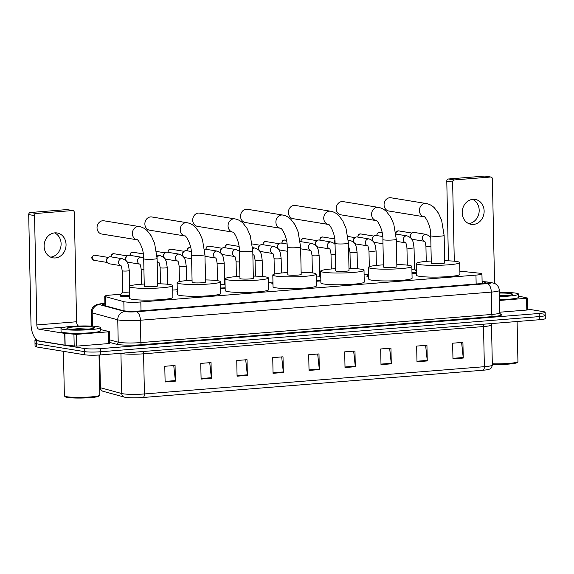 <?xml version="1.0" encoding="UTF-8"?>
<svg xmlns="http://www.w3.org/2000/svg" width="574" height="574" viewBox="0 0 574 574"><rect width="100%" height="100%" fill="white"/><g stroke="black" fill="none" stroke-linecap="round" stroke-linejoin="round"><path stroke-width="0.86" d="M177.294 290.602A5.912 0.617 178.8 0 1 177.273 290.552L177.294 291.57A6.307 0.66 178.8 0 1 176.9 291.348A6.307 0.66 178.8 0 1 177.287 291.111M272.994 284.094A6.307 0.66 178.8 0 1 272.643 284.044A6.307 0.66 178.8 0 1 271.818 283.735A6.307 0.66 178.8 0 1 272.212 283.499M368.673 276.553A6.307 0.66 178.8 0 1 367.568 276.431A6.307 0.66 178.8 0 1 366.743 276.123A6.307 0.66 178.8 0 1 367.138 275.886M129.487 296.277A6.307 0.66 178.8 0 1 120.77 296.22A6.307 0.66 178.8 0 1 119.944 295.911A6.307 0.66 178.8 0 1 120.332 295.675M120.949 294.225L110.71 295.05A11.832 1.234 -1.2 0 0 104.733 296.249A11.832 1.234 -1.2 0 0 105.415 296.65L123.841 301.673A11.832 1.234 -1.2 0 0 124.694 301.845A11.832 1.234 -1.2 0 0 140.824 301.974L475.961 275.104A11.832 1.234 -1.2 0 0 481.945 273.906A11.832 1.234 -1.2 0 0 479.225 273.174L459.867 271.129M416.466 270.533L415.791 270.584M367.755 274.437L364.103 274.731M272.829 282.049L268.424 282.401M177.273 289.712L172.745 290.078M225.166 288.6A6.307 0.66 178.8 0 1 220.638 288.837M320.844 280.894A6.307 0.66 178.8 0 1 316.317 281.21M416.523 273.152A6.307 0.66 178.8 0 1 411.996 273.576M104.891 304.005A11.832 1.234 -1.2 0 0 102.445 304.816A11.832 1.234 -1.2 0 0 103.133 305.21L123.03 310.634A11.832 1.234 -1.2 0 0 123.891 310.814A11.832 1.234 -1.2 0 0 140.013 310.943L479.276 283.743A11.832 1.234 -1.2 0 0 485.252 282.537A11.832 1.234 -1.2 0 0 482.54 281.805L482.11 281.762M527.786 309.099L543.621 311.682A11.832 1.234 178.8 0 1 545.171 312.263A11.832 1.234 178.8 0 1 539.187 313.461L100.55 348.633A11.832 1.234 178.8 0 1 84.421 348.504L36.478 340.683A11.832 1.234 178.8 0 1 34.935 340.109A11.832 1.234 178.8 0 1 36.341 339.492M543.686 314.817A11.832 1.234 178.8 0 1 545.235 315.399L545.3 318.534A11.832 1.234 178.8 0 1 539.316 319.732L100.68 354.911A11.832 1.234 178.8 0 1 84.55 354.775L36.614 346.954L36.549 343.819A11.832 1.234 178.8 0 1 35 343.245A11.832 1.234 178.8 0 0 36.549 343.819L84.486 351.64L36.549 343.819L36.478 340.683M100.68 354.911L100.615 351.769A11.832 1.234 178.8 0 1 84.486 351.64A11.832 1.234 178.8 0 0 100.615 351.769L539.251 316.597L100.615 351.769L100.55 348.633M545.235 315.399A11.832 1.234 178.8 0 1 539.251 316.597A11.832 1.234 178.8 0 0 545.235 315.399L545.171 312.263M483.043 370.23A3.946 1.93 -94.6 0 0 484.37 366.693A15.771 1.65 -1.2 0 0 492.341 365.093C491.114 369.878 489.5 368.766 488.725 369.419A12.937 1.349 178.8 0 1 483.043 370.23L143.098 397.488A12.937 1.349 178.8 0 1 125.462 397.344A12.937 1.349 178.8 0 1 124.651 397.186A12.937 1.349 178.8 0 1 124.522 397.151A3.946 3.695 105.2 0 1 124.45 397.129L103.069 391.303A3.946 3.695 105.2 0 0 103.148 391.325L124.371 397.108M461.604 342.484L463.211 357.509A3.157 1.543 85.4 0 1 463.247 358.061L462.917 342.377L452.635 343.202L452.965 358.886L463.247 358.061M425.621 345.369L427.228 360.393A3.157 1.543 85.4 0 1 427.264 360.946L426.934 345.261L416.652 346.086L416.982 361.771L427.264 360.946M389.638 348.253L391.246 363.285A3.157 1.543 85.4 0 1 391.281 363.83L390.951 348.145L380.677 348.97L381 364.655L391.281 363.83M353.656 351.137L355.263 366.169A3.157 1.543 85.4 0 1 355.299 366.714L354.969 351.03L344.694 351.855L345.017 367.539L355.299 366.714M173.743 365.566L175.357 380.591A3.157 1.543 85.4 0 1 175.386 381.143L175.063 365.459L164.781 366.284L165.111 381.968L175.386 381.143M209.725 362.682L211.34 377.706A3.157 1.543 85.4 0 1 211.368 378.259L211.045 362.574L200.764 363.399L201.094 379.084L211.368 378.259M245.708 359.79L247.315 374.822A3.157 1.543 85.4 0 1 247.351 375.367L247.028 359.69L236.746 360.515L237.076 376.192L247.351 375.367M281.691 356.906L283.298 371.938A3.157 1.543 85.4 0 1 283.334 372.483L283.011 356.806L272.729 357.631L273.052 373.308L283.334 372.483M317.673 354.022L319.28 369.053A3.157 1.543 85.4 0 1 319.316 369.599L318.986 353.921L308.712 354.739L309.034 370.424L319.316 369.599M36.614 346.954A11.832 1.234 178.8 0 1 35.064 346.38L34.935 340.109M54.817 232.865A12.621 10.92 99.3 0 0 44.148 244.969A12.621 10.92 99.3 0 0 53.052 257.862A12.621 10.92 99.3 0 0 55.341 257.956A12.621 10.92 99.3 0 0 66.017 245.851A12.621 10.92 99.3 0 0 57.113 232.958A12.621 10.92 99.3 0 0 54.817 232.865M108.479 331.808L109.476 331.607L109.72 343.367L108.723 343.568L108.479 331.808L76.435 334.377L76.686 346.136L65.142 345.189L39.118 340.949A15.771 7.727 85.4 0 1 30.989 323.994L28.7 214.604A1.973 1.708 -80.7 0 1 30.372 212.509L36.219 213.463A1.973 1.708 99.3 0 0 34.548 215.559L36.836 324.949A3.946 1.93 -94.6 0 0 38.867 329.182L64.704 333.401L76.435 334.377M108.723 343.568L76.686 346.136M78.846 326.032L78.624 325.996A3.946 1.93 -94.6 0 1 76.586 321.756L74.297 212.373A1.973 1.708 99.3 0 0 72.546 210.55L66.699 209.596L30.372 212.509M66.699 209.596A1.973 1.708 -80.7 0 1 67.058 209.61L72.905 210.565M72.546 210.55L36.219 213.463M109.476 331.607L100.45 329.562M54.587 232.886A12.621 10.92 -80.7 0 1 60.916 246.361A12.621 10.92 -80.7 0 1 50.627 257.13M99.015 355.026L99.854 395.113A17.744 1.858 178.8 0 1 99.761 395.307L98.993 396.096A16.955 1.772 178.8 0 1 85.612 397.926A16.955 1.772 178.8 0 1 67.395 397.445A16.955 1.772 178.8 0 1 65.278 396.806L64.475 396.046A17.744 1.858 178.8 0 1 64.374 395.852L63.441 351.331M99.761 395.307A17.744 1.858 178.8 0 1 85.756 397.222A17.744 1.858 178.8 0 1 66.692 396.72A17.744 1.858 178.8 0 1 64.475 396.046M97.831 326.671A19.717 2.059 178.8 0 1 100.414 327.632A19.717 2.059 178.8 0 1 85.763 329.935A19.717 2.059 178.8 0 1 63.563 329.419A19.717 2.059 178.8 0 1 60.988 328.457A19.717 2.059 178.8 0 1 75.639 326.161A19.717 2.059 178.8 0 1 97.831 326.671M100.414 327.632L100.479 330.767A19.717 2.059 178.8 0 1 85.827 333.071A19.717 2.059 178.8 0 1 63.628 332.554A19.717 2.059 178.8 0 1 61.052 331.6L60.988 328.457M88.152 329.11L78.301 328.665L70.81 329.347M68.708 329.01A13.798 1.442 178.8 0 1 66.979 328.486A13.798 1.442 178.8 0 1 76.464 326.764A13.798 1.442 178.8 0 1 92.694 327.087A13.798 1.442 178.8 0 1 94.423 327.912A13.798 1.442 178.8 0 1 83.539 329.397A13.798 1.442 178.8 0 1 68.708 329.01M78.99 329.167A19.717 2.059 178.8 0 1 86.868 329.096M87.47 329.16L78.301 328.665M84.278 329.368L71.377 329.304M103.937 220.796A6.701 5.805 99.3 0 0 102.717 220.746A6.701 5.805 99.3 0 0 97.049 227.182A6.701 5.805 99.3 0 0 101.777 234.027L137.093 239.788A6.701 5.805 -80.7 0 1 132.4 232.929A6.701 5.805 -80.7 0 1 138.069 226.515A6.701 5.805 -80.7 0 1 139.288 226.565L103.937 220.796M137.129 239.796L137.078 239.788C137.38 238.418 144.103 248.104 143.694 258.752L144.268 286.196A6.701 0.703 -1.2 0 0 145.143 286.526A6.701 0.703 -1.2 0 0 152.691 286.699A6.701 0.703 -1.2 0 0 157.671 285.917L157.097 258.472L154.607 243.39L151.378 236.101L147.367 230.877C145.028 228.56 142.33 227.117 139.288 226.565M157.628 283.764A21.69 2.267 178.8 0 1 169.818 284.546A21.69 2.267 178.8 0 1 172.652 285.601A21.69 2.267 178.8 0 1 156.537 288.134A21.69 2.267 178.8 0 1 132.12 287.567A21.69 2.267 178.8 0 1 129.286 286.512A21.69 2.267 178.8 0 1 144.218 284.044M172.652 285.601L172.896 297.368A21.69 2.267 178.8 0 1 156.781 299.893A21.69 2.267 178.8 0 1 132.364 299.334A21.69 2.267 178.8 0 1 129.53 298.272L129.286 286.512M151.773 216.965A6.701 5.805 99.3 0 0 150.56 216.915A6.701 5.805 99.3 0 0 144.885 223.343A6.701 5.805 99.3 0 0 149.62 230.196L184.936 235.957A6.701 5.805 -80.7 0 1 180.243 229.091A6.701 5.805 -80.7 0 1 185.904 222.683A6.701 5.805 -80.7 0 1 187.124 222.734L151.773 216.965M184.964 235.964L184.921 235.95C185.215 234.587 191.946 244.266 191.529 254.921L192.103 282.365A6.701 0.703 -1.2 0 0 192.979 282.688A6.701 0.703 -1.2 0 0 200.527 282.867A6.701 0.703 -1.2 0 0 205.506 282.085L204.932 254.641L202.443 239.559L199.221 232.269L195.21 227.039C192.864 224.721 190.173 223.286 187.124 222.734M205.463 279.925A21.69 2.267 178.8 0 1 217.654 280.708A21.69 2.267 178.8 0 1 220.488 281.769A21.69 2.267 178.8 0 1 204.373 284.295A21.69 2.267 178.8 0 1 179.956 283.735A21.69 2.267 178.8 0 1 177.122 282.673A21.69 2.267 178.8 0 1 192.06 280.205M220.488 281.769L220.739 293.529A21.69 2.267 178.8 0 1 204.617 296.062A21.69 2.267 178.8 0 1 180.207 295.495A21.69 2.267 178.8 0 1 177.373 294.44L177.122 282.673M199.616 213.126A6.701 5.805 99.3 0 0 198.396 213.076A6.701 5.805 99.3 0 0 192.728 219.505A6.701 5.805 99.3 0 0 197.456 226.357L232.771 232.118A6.701 5.805 -80.7 0 1 228.079 225.252A6.701 5.805 -80.7 0 1 233.747 218.845A6.701 5.805 -80.7 0 1 234.967 218.895L199.616 213.126M232.807 232.126L232.757 232.118C233.058 230.748 239.781 240.427 239.372 251.082L239.946 278.526A6.701 0.703 -1.2 0 0 240.822 278.856A6.701 0.703 -1.2 0 0 248.37 279.029A6.701 0.703 -1.2 0 0 253.349 278.247L252.775 250.802L250.286 235.72L247.057 228.43L243.046 223.207C240.707 220.882 238.009 219.447 234.967 218.895M253.306 276.087A21.69 2.267 178.8 0 1 265.497 276.876A21.69 2.267 178.8 0 1 268.331 277.931A21.69 2.267 178.8 0 1 252.216 280.464A21.69 2.267 178.8 0 1 227.799 279.897A21.69 2.267 178.8 0 1 224.965 278.842A21.69 2.267 178.8 0 1 239.896 276.374M268.331 277.931L268.575 289.691A21.69 2.267 178.8 0 1 252.46 292.223A21.69 2.267 178.8 0 1 228.043 291.657A21.69 2.267 178.8 0 1 225.209 290.602L224.965 278.842M247.451 209.288A6.701 5.805 99.3 0 0 246.239 209.237A6.701 5.805 99.3 0 0 240.563 215.673A6.701 5.805 99.3 0 0 245.299 222.518L280.614 228.287A6.701 5.805 -80.7 0 1 275.922 221.421A6.701 5.805 -80.7 0 1 281.583 215.006A6.701 5.805 -80.7 0 1 282.803 215.056L247.451 209.288M280.643 228.287L280.6 228.28C280.894 226.909 287.624 236.596 287.208 247.243L287.782 274.688A6.701 0.703 -1.2 0 0 288.657 275.018A6.701 0.703 -1.2 0 0 296.206 275.19A6.701 0.703 -1.2 0 0 301.185 274.408L300.611 246.964L298.121 231.889L294.9 224.592L290.889 219.368C288.543 217.051 285.852 215.609 282.803 215.056M301.142 272.255A21.69 2.267 178.8 0 1 313.332 273.037A21.69 2.267 178.8 0 1 316.166 274.099A21.69 2.267 178.8 0 1 300.051 276.625A21.69 2.267 178.8 0 1 275.635 276.058A21.69 2.267 178.8 0 1 272.801 275.003A21.69 2.267 178.8 0 1 287.739 272.535M316.166 274.099L316.418 285.859A21.69 2.267 178.8 0 1 300.295 288.385A21.69 2.267 178.8 0 1 275.886 287.825A21.69 2.267 178.8 0 1 273.052 286.763L272.801 275.003M295.294 205.456A6.701 5.805 99.3 0 0 294.075 205.406A6.701 5.805 99.3 0 0 288.406 211.835A6.701 5.805 99.3 0 0 293.135 218.687L328.45 224.448A6.701 5.805 -80.7 0 1 323.758 217.582A6.701 5.805 -80.7 0 1 329.426 211.175A6.701 5.805 -80.7 0 1 330.646 211.225L295.294 205.456M328.486 224.456L328.436 224.441C328.737 223.078 335.46 232.757 335.051 243.412L335.625 270.856A6.701 0.703 -1.2 0 0 336.5 271.179A6.701 0.703 -1.2 0 0 344.048 271.358A6.701 0.703 -1.2 0 0 349.028 270.576L348.454 243.132L345.964 228.05L342.735 220.76L338.725 215.53C336.386 213.212 333.688 211.777 330.646 211.225M348.985 268.417A21.69 2.267 178.8 0 1 361.175 269.206A21.69 2.267 178.8 0 1 364.009 270.261A21.69 2.267 178.8 0 1 347.894 272.793A21.69 2.267 178.8 0 1 323.478 272.227A21.69 2.267 178.8 0 1 320.644 271.165A21.69 2.267 178.8 0 1 335.575 268.697M364.009 270.261L364.253 282.021A21.69 2.267 178.8 0 1 348.138 284.553A21.69 2.267 178.8 0 1 323.722 283.987A21.69 2.267 178.8 0 1 320.888 282.932L320.644 271.165M343.13 201.618A6.701 5.805 99.3 0 0 341.917 201.567A6.701 5.805 99.3 0 0 336.242 207.996A6.701 5.805 99.3 0 0 340.978 214.848L376.293 220.61A6.701 5.805 -80.7 0 1 371.6 213.743A6.701 5.805 -80.7 0 1 377.261 207.336A6.701 5.805 -80.7 0 1 378.481 207.386L343.13 201.618M376.322 220.617L376.279 220.61C376.573 219.239 383.303 228.918 382.887 239.573L383.461 267.018A6.701 0.703 -1.2 0 0 384.336 267.348A6.701 0.703 -1.2 0 0 391.884 267.52A6.701 0.703 -1.2 0 0 396.864 266.738L396.29 239.293L393.8 224.212L390.578 216.922L386.567 211.698C384.221 209.374 381.531 207.939 378.481 207.386M396.821 264.585A21.69 2.267 178.8 0 1 409.011 265.367A21.69 2.267 178.8 0 1 411.845 266.422A21.69 2.267 178.8 0 1 395.73 268.955A21.69 2.267 178.8 0 1 371.313 268.388A21.69 2.267 178.8 0 1 368.479 267.333A21.69 2.267 178.8 0 1 383.418 264.865M411.845 266.422L412.096 278.189A21.69 2.267 178.8 0 1 395.974 280.715A21.69 2.267 178.8 0 1 371.565 280.148A21.69 2.267 178.8 0 1 368.73 279.093L368.479 267.333M390.973 197.779A6.701 5.805 99.3 0 0 389.753 197.736A6.701 5.805 99.3 0 0 384.085 204.165A6.701 5.805 99.3 0 0 388.813 211.017L424.129 216.778A6.701 5.805 -80.7 0 1 419.436 209.912A6.701 5.805 -80.7 0 1 425.104 203.497A6.701 5.805 -80.7 0 1 426.324 203.548L390.973 197.779M424.164 216.778L424.114 216.771C424.416 215.408 431.139 225.087 430.73 235.735L431.304 263.179A6.701 0.703 -1.2 0 0 432.179 263.509A6.701 0.703 -1.2 0 0 439.727 263.681A6.701 0.703 -1.2 0 0 444.707 262.899L444.132 235.455L441.643 220.38L438.414 213.083L434.403 207.86C432.064 205.542 429.366 204.107 426.324 203.548M444.663 260.747A21.69 2.267 178.8 0 1 456.854 261.529A21.69 2.267 178.8 0 1 459.688 262.591A21.69 2.267 178.8 0 1 443.573 265.116A21.69 2.267 178.8 0 1 419.156 264.557A21.69 2.267 178.8 0 1 416.322 263.495A21.69 2.267 178.8 0 1 431.253 261.026M459.688 262.591L459.932 274.35A21.69 2.267 178.8 0 1 443.817 276.883A21.69 2.267 178.8 0 1 419.4 276.316A21.69 2.267 178.8 0 1 416.566 275.255L416.322 263.495M129.401 291.944A3.552 0.373 178.8 0 1 126.33 292.231A3.552 0.373 178.8 0 1 123.08 292.109A3.552 0.373 178.8 0 1 122.621 291.936A3.552 0.373 178.8 0 1 122.628 291.908L120.339 295.072A5.912 0.617 178.8 0 0 120.318 295.122L120.339 296.134M120.748 265.662L109.282 263.789A3.552 3.071 -80.7 0 1 107.273 262.361A3.552 3.071 -80.7 0 1 106.771 260.531A3.552 3.071 -80.7 0 1 108.063 257.496A3.552 3.071 -80.7 0 1 110.423 256.786L122.233 258.709C128.82 261.105 128.461 265.647 129.272 270.612A3.552 0.373 178.8 0 1 127.665 270.957A3.552 0.373 178.8 0 1 122.642 270.935A3.552 0.373 178.8 0 1 122.176 270.763C121.652 267.132 121.143 265.396 120.648 265.554L121.092 265.712M129.473 295.445A5.912 0.617 178.8 0 1 121.092 295.409A5.912 0.617 178.8 0 1 120.318 295.122M107.273 262.361L106.821 261.593A2.561 2.217 -80.7 0 1 107.395 258.085L108.063 257.496M139.733 264.133L128.267 262.268A3.552 3.071 -80.7 0 1 126.258 260.833A3.552 3.071 -80.7 0 1 125.756 259.01A3.552 3.071 -80.7 0 1 127.048 255.975A3.552 3.071 -80.7 0 1 129.408 255.258L141.218 257.188L143.672 258.2M126.258 260.833L125.806 260.072A2.561 2.217 -80.7 0 1 126.38 256.556L127.048 255.975M177.703 261.091L166.238 259.218A3.552 3.071 -80.7 0 1 164.229 257.791A3.552 3.071 -80.7 0 1 163.726 255.968A3.552 3.071 -80.7 0 1 165.018 252.933A3.552 3.071 -80.7 0 1 167.378 252.216L179.188 254.146C185.775 256.535 185.416 261.077 186.227 266.049A3.552 0.373 178.8 0 1 184.62 266.393A3.552 0.373 178.8 0 1 179.597 266.372A3.552 0.373 178.8 0 1 179.131 266.2C178.607 262.569 178.098 260.833 177.603 260.991L178.048 261.148M164.229 257.791L163.777 257.023A2.561 2.217 -80.7 0 1 164.351 253.514L165.018 252.933M191.608 258.738L185.223 257.697A3.552 3.071 -80.7 0 1 183.214 256.269A3.552 3.071 -80.7 0 1 182.711 254.44A3.552 3.071 -80.7 0 1 184.003 251.412A3.552 3.071 -80.7 0 1 186.363 250.695L191.314 251.498M183.214 256.269L182.762 255.502A2.561 2.217 -80.7 0 1 183.336 251.993L184.003 251.412M224.628 284.144A3.552 0.373 178.8 0 1 224.642 284.173A3.552 0.373 178.8 0 1 220.552 284.625M225.152 287.761A5.912 0.617 178.8 0 1 220.617 288.012M204.545 249.159A3.552 3.071 -80.7 0 1 205.349 249.173L217.159 251.096C223.738 253.493 223.386 258.035 224.197 263.007A3.552 0.373 178.8 0 1 222.59 263.351A3.552 0.373 178.8 0 1 217.568 263.322A3.552 0.373 178.8 0 1 217.101 263.15C216.577 259.52 216.068 257.783 215.573 257.941L216.018 258.106M234.658 256.528L223.193 254.655A3.552 3.071 -80.7 0 1 221.184 253.227A3.552 3.071 -80.7 0 1 220.674 251.398A3.552 3.071 -80.7 0 1 221.973 248.363A3.552 3.071 -80.7 0 1 224.334 247.645L236.144 249.575L239.372 251.204M221.184 253.227L220.732 252.46A2.561 2.217 -80.7 0 1 221.299 248.951L221.973 248.363M272.628 253.478L261.163 251.606A3.552 3.071 -80.7 0 1 259.154 250.178A3.552 3.071 -80.7 0 1 258.644 248.355A3.552 3.071 -80.7 0 1 259.943 245.32A3.552 3.071 -80.7 0 1 262.304 244.603L274.114 246.533C280.693 248.922 280.342 253.464 281.152 258.436A3.552 0.373 178.8 0 1 279.545 258.781A3.552 0.373 178.8 0 1 274.516 258.759A3.552 0.373 178.8 0 1 274.056 258.587C273.533 254.956 273.023 253.22 272.528 253.378L272.973 253.536M272.973 283.233L272.973 283.233A5.912 0.617 178.8 0 1 272.198 282.939A5.912 0.617 178.8 0 1 272.219 282.896L272.944 281.884M259.154 250.178L258.702 249.41A2.561 2.217 -80.7 0 1 259.269 245.902L259.943 245.32M287.294 251.254L280.148 250.085A3.552 3.071 -80.7 0 1 278.139 248.657A3.552 3.071 -80.7 0 1 277.629 246.834A3.552 3.071 -80.7 0 1 278.928 243.799A3.552 3.071 -80.7 0 1 281.289 243.082L287.014 244.015M278.139 248.657L277.687 247.889A2.561 2.217 -80.7 0 1 278.254 244.381L278.928 243.799M319.553 276.532A3.552 0.373 178.8 0 1 319.567 276.56A3.552 0.373 178.8 0 1 316.231 277.005M320.83 280.047A5.912 0.617 178.8 0 1 316.303 280.385M300.231 241.554A3.552 3.071 -80.7 0 1 300.274 241.561L312.084 243.484C318.663 245.88 318.312 250.422 319.122 255.394A3.552 0.373 178.8 0 1 317.515 255.739A3.552 0.373 178.8 0 1 312.486 255.71A3.552 0.373 178.8 0 1 312.026 255.538C311.503 251.907 310.993 250.171 310.498 250.329L310.943 250.494M329.584 248.915L318.118 247.042A3.552 3.071 -80.7 0 1 316.109 245.615A3.552 3.071 -80.7 0 1 315.6 243.785A3.552 3.071 -80.7 0 1 316.898 240.75A3.552 3.071 -80.7 0 1 319.259 240.04L331.069 241.963L333.874 243.24L335.072 244.409M316.109 245.615L315.657 244.847A2.561 2.217 -80.7 0 1 316.224 241.338L316.898 240.75M334.857 240.197A2.561 2.217 -80.7 0 0 334.642 243.326L335.058 244.036A3.552 3.071 -80.7 0 1 334.585 242.264A3.552 3.071 -80.7 0 1 334.893 240.621M369.039 238.92A3.552 3.071 -80.7 0 0 368.587 238.884A3.552 3.071 -80.7 0 0 365.38 242.666A3.552 3.071 -80.7 0 0 367.525 245.837L356.088 244A3.552 3.071 -80.7 0 1 354.079 242.565A3.552 3.071 -80.7 0 1 353.57 240.743A3.552 3.071 -80.7 0 1 354.868 237.708A3.552 3.071 -80.7 0 1 357.229 236.99L369.039 238.92C375.618 241.31 375.267 245.851 376.078 250.824A3.552 0.373 178.8 0 1 374.47 251.168A3.552 0.373 178.8 0 1 369.441 251.147A3.552 0.373 178.8 0 1 368.982 250.974C368.458 247.344 367.948 245.607 367.453 245.765L367.891 245.923M368.659 275.714A5.912 0.617 178.8 0 1 367.898 275.62A5.912 0.617 178.8 0 1 367.123 275.333A5.912 0.617 178.8 0 1 367.138 275.283L368.608 273.26M354.079 242.565L353.627 241.805A2.561 2.217 -80.7 0 1 354.194 238.289L354.868 237.708M382.973 243.763L375.073 242.472A3.552 3.071 -80.7 0 1 373.064 241.044A3.552 3.071 -80.7 0 1 372.555 239.222A3.552 3.071 -80.7 0 1 373.853 236.187A3.552 3.071 -80.7 0 1 376.214 235.469L382.714 236.531M373.064 241.044L372.612 240.276A2.561 2.217 -80.7 0 1 373.179 236.768L373.853 236.187M414.478 268.919A3.552 0.373 178.8 0 1 414.493 268.955A3.552 0.373 178.8 0 1 411.91 269.364M416.509 272.277A5.912 0.617 178.8 0 1 411.981 272.75M424.509 241.302L413.043 239.43A3.552 3.071 -80.7 0 1 411.034 238.002A3.552 3.071 -80.7 0 1 410.525 236.172A3.552 3.071 -80.7 0 1 411.823 233.144A3.552 3.071 -80.7 0 1 414.184 232.427L425.994 234.35L428.8 235.627L430.773 237.873M411.034 238.002L410.582 237.234A2.561 2.217 -80.7 0 1 411.149 233.726L411.823 233.144M472.897 199.343A12.621 10.92 99.3 0 0 462.228 211.44A12.621 10.92 99.3 0 0 471.132 224.341A12.621 10.92 99.3 0 0 473.421 224.434A12.621 10.92 99.3 0 0 484.097 212.33A12.621 10.92 99.3 0 0 475.193 199.429A12.621 10.92 99.3 0 0 472.897 199.343M526.559 298.286L527.556 298.085L527.8 309.845L526.803 310.046L526.559 298.286L499.488 300.453M526.803 310.046L499.739 312.213M448.452 260.84L446.78 181.083A1.973 1.708 -80.7 0 1 448.452 178.988L454.299 179.935A1.973 1.708 99.3 0 0 452.628 182.037L454.285 261.206M494.566 283.355L492.377 178.851A1.973 1.708 99.3 0 0 490.626 177.029L484.779 176.075L448.452 178.988M484.779 176.075A1.973 1.708 -80.7 0 1 485.138 176.089L490.985 177.043M490.626 177.029L454.299 179.935M527.556 298.085L518.53 296.033M472.667 199.365A12.621 10.92 -80.7 0 1 478.996 212.839A12.621 10.92 -80.7 0 1 468.707 223.602M517.095 321.519L517.935 361.584A17.744 1.858 178.8 0 1 517.841 361.785L517.074 362.574A16.955 1.772 178.8 0 1 492.327 364.476M517.841 361.785A17.744 1.858 178.8 0 1 492.313 363.78M499.323 292.453A19.717 2.059 178.8 0 1 515.911 293.149A19.717 2.059 178.8 0 1 518.494 294.11A19.717 2.059 178.8 0 1 499.409 296.571M518.494 294.11L518.559 297.246A19.717 2.059 178.8 0 1 499.473 299.707M499.337 293.07A13.798 1.442 178.8 0 1 510.774 293.558A13.798 1.442 178.8 0 1 512.503 294.39A13.798 1.442 178.8 0 1 499.394 295.954M506.232 295.581L499.38 295.165M499.387 295.588A19.717 2.059 178.8 0 1 504.948 295.574M505.551 295.639L499.38 295.208M502.358 295.84L499.387 295.696M124.027 310.835L123.841 301.673M141.01 310.864L140.824 301.974M105.609 305.885L105.415 296.65M476.147 283.994L475.961 275.104M104.877 303.373L102.99 303.524A7.885 0.825 -1.2 0 0 99.46 304.593L125.01 311.553A7.885 0.825 -1.2 0 0 125.584 311.675A7.885 0.825 -1.2 0 0 136.332 311.761L487.247 283.621A7.885 0.825 -1.2 0 0 490.203 282.437A7.885 0.825 -1.2 0 0 489.421 282.336L482.103 281.561M489.421 282.336A7.885 6.049 96 0 1 490.411 282.336L495.082 283.613L496.445 284.561C498.239 286.132 499.186 288.112 499.28 290.494A15.771 1.65 178.8 0 1 491.308 292.101L140.393 320.235A15.771 1.65 178.8 0 1 118.89 320.062A15.771 1.65 178.8 0 1 117.749 319.826L118.215 342.176A15.771 1.65 -1.2 0 0 119.363 342.413A15.771 1.65 -1.2 0 0 140.86 342.585L491.774 314.444A15.771 1.65 -1.2 0 0 499.746 312.844L500.492 314.215M500.277 314.057A17.744 1.858 178.8 0 1 492.793 316.568L141.878 344.701A1.973 0.969 85.4 0 1 140.86 342.585L140.393 320.235A7.885 3.86 -94.6 0 0 136.332 311.761M141.878 344.701A17.744 1.858 178.8 0 1 117.684 344.508A17.744 1.858 178.8 0 1 116.4 344.242L109.706 342.42M84.421 348.504L84.55 354.775M539.187 313.461L539.316 319.732M125.01 311.553A7.885 7.39 105.2 0 0 117.749 319.826L92.199 312.866L92.479 326.147M99.46 304.593A7.885 7.39 105.2 0 0 92.199 312.866A15.771 1.65 178.8 0 1 91.288 312.335L91.575 326.104M109.648 339.837L118.215 342.176A1.973 1.851 -74.8 0 1 116.4 344.242M487.247 283.621A7.885 3.86 -94.6 0 1 491.308 292.101L491.774 314.444A1.973 0.969 85.4 0 0 492.793 316.568M102.99 303.524A7.885 3.86 -94.6 0 0 102.524 303.51L96.934 304.464L93.827 306.322C92.127 307.965 91.28 309.967 91.288 312.335M482.569 283.384L482.54 281.805M483.896 324.181A3.946 1.93 -94.6 0 0 483.523 326.549L143.579 353.806A15.771 1.65 178.8 0 1 122.075 353.634A15.771 1.65 178.8 0 1 120.935 353.397L120.612 353.311M491.739 323.549L491.502 324.949A15.771 1.65 178.8 0 1 483.523 326.549L484.37 366.693L144.418 393.951A3.946 1.93 85.4 0 1 143.098 397.488M99.689 387.45A15.771 1.65 -1.2 0 0 100.393 387.715L121.774 393.542A15.771 1.65 -1.2 0 0 122.915 393.778A15.771 1.65 -1.2 0 0 144.418 393.951L143.579 353.806A3.946 1.93 -94.6 0 1 143.952 351.439M124.651 397.186L124.45 397.129A3.946 3.695 105.2 0 1 121.774 393.542L120.935 353.397A3.946 3.695 -74.8 0 0 120.927 353.283M99.711 354.983L100.393 387.715A3.946 3.695 105.2 0 0 103.069 391.303L101.189 390.435L99.711 388.462M319.28 369.053L309.027 369.871M283.298 371.938L273.045 372.763M247.315 374.822L237.062 375.647M211.34 377.706L201.079 378.531M175.357 380.591L165.097 381.416M355.263 366.169L345.01 366.987M391.246 363.285L380.993 364.103M427.228 360.393L416.975 361.218M463.211 357.509L452.958 358.334M76.586 321.756L36.836 324.949M78.624 325.996L77.662 326.075M65.515 327.051L38.867 329.182M64.948 345.161L64.704 333.401M34.548 215.559L28.7 214.604M64.898 333.422L65.142 345.189M74.19 346.144L73.946 334.377M143.694 258.752A6.701 0.703 -1.2 0 0 144.569 259.082A6.701 0.703 -1.2 0 0 153.703 259.154A6.701 0.703 -1.2 0 0 157.097 258.472M191.529 254.921A6.701 0.703 -1.2 0 0 192.405 255.243A6.701 0.703 -1.2 0 0 201.546 255.315A6.701 0.703 -1.2 0 0 204.932 254.641M239.372 251.082A6.701 0.703 -1.2 0 0 240.248 251.412A6.701 0.703 -1.2 0 0 249.381 251.484A6.701 0.703 -1.2 0 0 252.775 250.802M287.208 247.243A6.701 0.703 -1.2 0 0 288.083 247.573A6.701 0.703 -1.2 0 0 297.224 247.645A6.701 0.703 -1.2 0 0 300.611 246.964M335.051 243.412A6.701 0.703 -1.2 0 0 335.926 243.735A6.701 0.703 -1.2 0 0 345.06 243.814A6.701 0.703 -1.2 0 0 348.454 243.132M382.887 239.573A6.701 0.703 -1.2 0 0 383.762 239.903A6.701 0.703 -1.2 0 0 392.903 239.975A6.701 0.703 -1.2 0 0 396.29 239.293M430.73 235.735A6.701 0.703 -1.2 0 0 431.605 236.065A6.701 0.703 -1.2 0 0 440.739 236.136A6.701 0.703 -1.2 0 0 444.132 235.455M93.957 255.301A2.561 1.256 85.4 0 1 94.229 255.215C90.993 256.693 90.922 258.386 94.028 260.302A2.561 2.217 -80.7 0 1 94.853 255.243L108.17 257.41M94.853 255.243L94.229 255.215A2.561 1.256 85.4 0 1 94.387 255.222M120.719 265.626A3.552 3.071 -80.7 0 1 118.574 262.462A3.552 3.071 -80.7 0 1 121.781 258.673A3.552 3.071 -80.7 0 1 122.233 258.709M111.248 256.915A2.561 2.217 -80.7 0 1 113.839 253.715L127.155 255.889M112.942 253.78A2.561 1.256 85.4 0 1 113.214 253.694A2.561 1.256 85.4 0 1 113.372 253.701M143.916 269.543A3.552 0.373 178.8 0 1 141.627 269.414A3.552 0.373 178.8 0 1 141.161 269.242C140.637 265.611 140.128 263.875 139.633 264.033L140.078 264.191M139.704 264.105A3.552 3.071 -80.7 0 1 137.559 260.94A3.552 3.071 -80.7 0 1 140.766 257.152A3.552 3.071 -80.7 0 1 141.218 257.188M130.233 255.394A2.561 2.217 -80.7 0 1 132.824 252.194L143.306 253.909M131.927 252.259A2.561 1.256 85.4 0 1 132.199 252.173A2.561 1.256 85.4 0 1 132.357 252.18M167.594 284.259L167.242 267.57A3.552 0.373 178.8 0 1 165.635 267.914A3.552 0.373 178.8 0 1 160.612 267.893A3.552 0.373 178.8 0 1 160.146 267.721C159.622 264.09 159.113 262.354 158.618 262.512L159.063 262.67M158.689 262.583A3.552 3.071 -80.7 0 1 157.154 261.407M157.061 257.353A3.552 3.071 -80.7 0 1 159.751 255.631A3.552 3.071 -80.7 0 1 160.203 255.667C166.79 258.056 166.431 262.598 167.242 267.57M177.675 261.062A3.552 3.071 -80.7 0 1 175.529 257.891A3.552 3.071 -80.7 0 1 178.736 254.11A3.552 3.071 -80.7 0 1 179.188 254.146M168.204 252.352A2.561 2.217 -80.7 0 1 170.794 249.152L184.111 251.326M169.897 249.216A2.561 1.256 85.4 0 1 170.169 249.123A2.561 1.256 85.4 0 1 170.327 249.13M205.535 279.925L205.212 264.528A3.552 0.373 178.8 0 1 205.14 264.6M187.189 250.831A2.561 2.217 -80.7 0 1 189.772 247.631L190.755 247.789M188.882 247.695A2.561 1.256 85.4 0 1 189.155 247.602A2.561 1.256 85.4 0 1 189.312 247.609M215.645 258.013A3.552 3.071 -80.7 0 1 213.499 254.849A3.552 3.071 -80.7 0 1 216.707 251.06A3.552 3.071 -80.7 0 1 217.159 251.096M206.174 249.303A2.561 2.217 -80.7 0 1 208.757 246.11L222.081 248.277M207.867 246.167A2.561 1.256 85.4 0 1 208.14 246.081A2.561 1.256 85.4 0 1 208.297 246.088M239.595 261.931A3.552 0.373 178.8 0 1 236.545 261.801A3.552 0.373 178.8 0 1 236.086 261.629C235.562 257.999 235.053 256.262 234.558 256.42L235.003 256.578M234.63 256.492A3.552 3.071 -80.7 0 1 232.484 253.328A3.552 3.071 -80.7 0 1 235.692 249.539A3.552 3.071 -80.7 0 1 236.144 249.575M225.159 247.781A2.561 2.217 -80.7 0 1 227.742 244.581L239.006 246.418M226.852 244.646A2.561 1.256 85.4 0 1 227.125 244.56A2.561 1.256 85.4 0 1 227.275 244.567M262.512 276.51L262.167 259.957A3.552 0.373 178.8 0 1 260.56 260.302A3.552 0.373 178.8 0 1 255.53 260.28A3.552 0.373 178.8 0 1 255.071 260.108C254.547 256.478 254.038 254.741 253.543 254.899L253.988 255.057M253.615 254.971A3.552 3.071 -80.7 0 1 252.854 254.591M252.696 248.836A3.552 3.071 -80.7 0 1 254.677 248.018A3.552 3.071 -80.7 0 1 255.129 248.054C261.708 250.443 261.357 254.985 262.167 259.957M272.6 253.45A3.552 3.071 -80.7 0 1 270.454 250.278A3.552 3.071 -80.7 0 1 273.662 246.497A3.552 3.071 -80.7 0 1 274.114 246.533M263.129 244.739A2.561 2.217 -80.7 0 1 265.712 241.539L279.036 243.713M264.822 241.604A2.561 1.256 85.4 0 1 265.095 241.511A2.561 1.256 85.4 0 1 265.245 241.518M282.114 243.218A2.561 2.217 -80.7 0 1 284.697 240.018L286.476 240.305M283.807 240.083A2.561 1.256 85.4 0 1 284.08 239.989A2.561 1.256 85.4 0 1 284.23 239.997M310.57 250.4A3.552 3.071 -80.7 0 1 308.425 247.236A3.552 3.071 -80.7 0 1 311.632 243.455A3.552 3.071 -80.7 0 1 312.084 243.484M301.099 241.697A2.561 2.217 -80.7 0 1 303.682 238.497L317.006 240.671M302.792 238.562A2.561 1.256 85.4 0 1 303.065 238.468A2.561 1.256 85.4 0 1 303.216 238.475M335.273 254.289A3.552 0.373 178.8 0 1 331.471 254.189A3.552 0.373 178.8 0 1 331.011 254.017C330.488 250.386 329.978 248.65 329.483 248.807L329.928 248.972M329.555 248.879A3.552 3.071 -80.7 0 1 327.41 245.715A3.552 3.071 -80.7 0 1 330.617 241.927A3.552 3.071 -80.7 0 1 331.069 241.963M320.084 240.169A2.561 2.217 -80.7 0 1 322.667 236.969L334.714 238.935M321.777 237.033A2.561 1.256 85.4 0 1 322.05 236.947A2.561 1.256 85.4 0 1 322.201 236.954M357.437 268.776L357.093 252.345A3.552 0.373 178.8 0 1 355.485 252.689A3.552 0.373 178.8 0 1 350.456 252.668A3.552 0.373 178.8 0 1 349.997 252.495C349.473 248.865 348.963 247.129 348.468 247.286L348.906 247.444M348.346 240.714A3.552 3.071 -80.7 0 1 349.602 240.406A3.552 3.071 -80.7 0 1 350.054 240.441C356.633 242.838 356.282 247.38 357.093 252.345M358.054 237.127A2.561 2.217 -80.7 0 1 360.637 233.927L373.954 236.101M359.747 233.991A2.561 1.256 85.4 0 1 360.02 233.905A2.561 1.256 85.4 0 1 360.171 233.912M377.039 235.605A2.561 2.217 -80.7 0 1 379.622 232.405L382.191 232.822M378.732 232.47A2.561 1.256 85.4 0 1 379.005 232.377A2.561 1.256 85.4 0 1 379.156 232.384M414.493 268.955L414.048 247.781A3.552 0.373 178.8 0 1 412.441 248.126A3.552 0.373 178.8 0 1 407.411 248.104A3.552 0.373 178.8 0 1 406.952 247.932C406.428 244.294 405.918 242.558 405.423 242.723L405.861 242.881M405.495 242.795A3.552 3.071 -80.7 0 1 403.35 239.623A3.552 3.071 -80.7 0 1 406.557 235.842A3.552 3.071 -80.7 0 1 407.009 235.878C413.589 238.267 413.237 242.809 414.048 247.781M396.024 234.084A2.561 2.217 -80.7 0 1 398.607 230.884L411.924 233.058M397.717 230.949A2.561 1.256 85.4 0 1 397.99 230.856A2.561 1.256 85.4 0 1 398.141 230.863M430.952 246.641A3.552 0.373 178.8 0 1 426.396 246.576A3.552 0.373 178.8 0 1 425.937 246.404C425.413 242.773 424.904 241.037 424.408 241.195L424.846 241.36M424.48 241.267A3.552 3.071 -80.7 0 1 422.335 238.102A3.552 3.071 -80.7 0 1 425.542 234.321A3.552 3.071 -80.7 0 1 425.994 234.35M452.628 182.037L446.78 181.083M104.927 305.705L104.733 296.249M482.138 283.441L481.945 273.906M499.28 290.494L499.746 312.844M104.877 303.316L102.524 303.51M490.411 282.336L482.103 281.454M492.341 365.093L491.502 324.949M129.595 286.117L129.272 270.612M122.621 291.936L122.176 270.763M94.028 260.302L107.345 262.476M110.933 256.865L111.449 254.612L113.839 253.715M141.477 284.216L141.161 269.242M129.918 255.344L130.434 253.091L132.824 252.194M158.718 262.612L157.176 262.361M160.483 283.821L160.146 267.721M160.203 255.667L156.924 255.129M186.528 280.607L186.227 266.049M156.494 251.441L165.125 252.847M179.454 281.604L179.131 266.2M167.888 252.302L168.404 250.042L170.794 249.152M205.105 262.87L205.212 264.528M186.873 250.773L187.389 248.52L189.772 247.631M225.087 284.726L224.642 284.159L224.197 263.007M215.673 258.049L204.968 256.298M217.467 280.679L217.101 263.15M205.858 249.252L206.375 246.999L208.757 246.11M236.402 276.603L236.086 261.629M224.843 247.731L225.36 245.478L227.742 244.581M253.643 254.999L252.861 254.878M255.408 276.13L255.071 260.108M255.129 248.054L252.617 247.645M281.454 273.009L281.152 258.436M252.201 243.957L260.051 245.234M274.379 274.121L274.056 258.587M272.198 282.939L272.219 283.958M262.813 244.689L263.33 242.429L265.712 241.539M281.798 243.168L282.315 240.908L284.697 240.018M320.787 278.096L319.567 276.546L319.122 255.394M310.599 250.436L300.654 248.815M312.385 272.901L312.026 255.538M300.783 241.64L301.3 239.387L303.682 238.497M331.32 268.991L331.011 254.017M319.768 240.119L320.285 237.866L322.667 236.969M350.327 268.438L349.997 252.495M350.054 240.441L348.31 240.154M376.379 265.41L376.078 250.824M347.901 236.466L354.969 237.622M369.312 266.688L368.982 250.974M367.123 275.333L367.145 276.345M357.738 237.076L358.255 234.823L360.637 233.927M376.723 235.555L377.24 233.295L379.622 232.405M405.524 242.824L396.333 241.324M414.485 268.933L416.487 271.466M407.31 265.138L406.952 247.932M407.009 235.878L395.931 234.07M395.744 232.657L396.225 231.774L398.607 230.884M426.245 261.378L425.937 246.404"/></g></svg>
